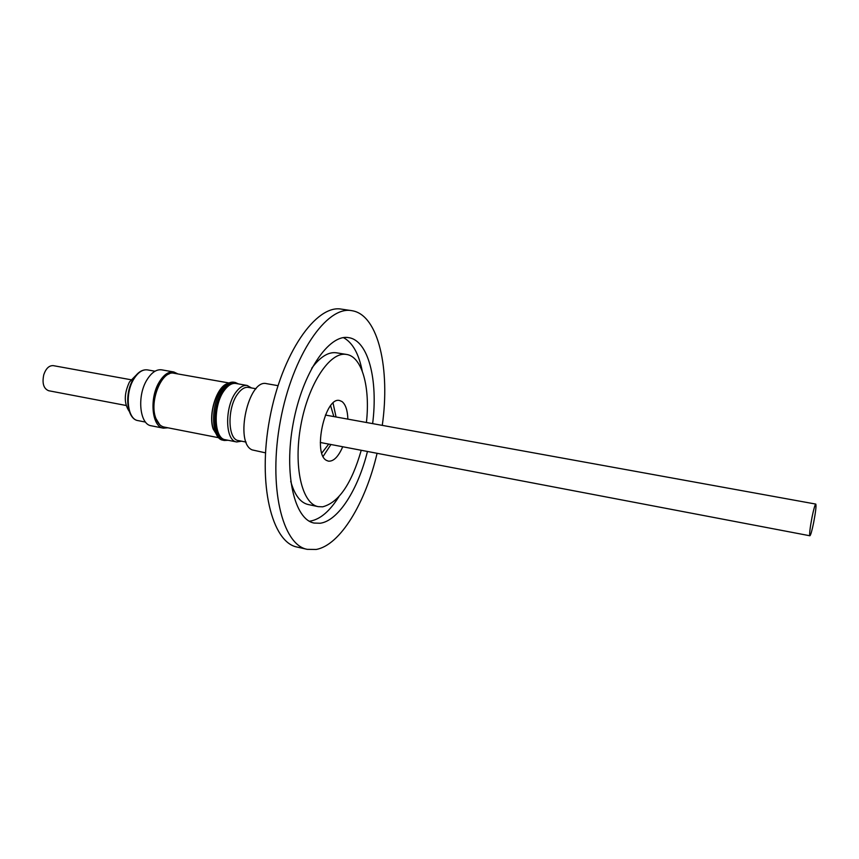 <?xml version="1.0" encoding="UTF-8"?>
<svg xmlns="http://www.w3.org/2000/svg" width="859" height="859" viewBox="0 0 859 859"><rect width="100%" height="100%" fill="white"/><g stroke="black" fill="none" stroke-linecap="round" stroke-linejoin="round"><path stroke-width="1.29" d="M129.269 411.386C123.911 403.58 123.975 393.776 129.451 381.997L135.969 375.362M126.144 405.491L48.641 390.727C43.594 388.655 41.973 383.307 43.788 374.685C45.978 368.404 49.156 365.386 53.312 365.644L130.933 379.742M167.924 427.803L163.382 428.158L151.281 425.796C139.727 424.571 136.764 396.214 146.846 380.022C151.431 372.559 156.381 369.166 161.696 369.842L173.829 371.979L177.942 373.944M163.382 428.158C151.957 426.977 149.112 398.512 159.119 382.244C163.672 374.739 168.579 371.313 173.829 371.979M218.809 437.746L164.08 427.052C160.397 426.247 157.605 423.197 155.715 417.925C149.079 400.885 162.05 369.853 174.087 373.268L228.999 382.974M227.957 383.522C217.198 385.498 207.889 413.791 213.15 428.995L218.036 436.855M169.18 373.901C158.281 377.058 149.917 403.354 155.393 417.657L159.731 424.7M227.13 384.059C216.715 387.13 208.254 414.231 213.279 428.813L217.456 436.061M228.065 440.27L224.435 440.474C212.28 439.454 211.55 404.256 223.662 389.127C227.495 384.102 231.35 381.879 235.237 382.459L238.544 383.952M235.237 382.459L233.906 382.223C230.019 381.643 226.164 383.866 222.32 388.891C210.197 404.009 210.938 439.196 223.115 440.205L224.435 440.474M246.103 442.074L238.491 440.592C227.549 439.69 227.012 407.488 237.943 393.572C241.411 388.944 244.89 386.883 248.391 387.398L256.025 388.751M241.572 441.182L236.687 441.956C225.037 441 224.446 406.769 236.085 392.005C239.779 387.108 243.484 384.929 247.188 385.476L251.483 387.946M236.687 441.956L225.402 439.744C213.612 438.756 212.914 404.643 224.65 389.954C228.365 385.079 232.102 382.921 235.871 383.468L247.188 385.476M265.474 452.843L252.138 449.891C234.228 442.718 248.455 378.336 266.677 383.683L277.972 385.659M342.73 446.755C338.339 456.805 333.56 461.594 328.396 461.143L326.688 460.488C312.365 454.261 325.035 396.042 339.67 400.552L341.968 401.529C345.576 404.353 347.541 410.226 347.874 419.128M813.623 522.744C811.938 530.894 810.692 535.232 809.887 535.769C809.275 534.244 809.994 527.995 812.066 517.043C813.763 508.882 814.998 504.566 815.782 504.083C816.404 505.661 815.674 511.889 813.623 522.744M382.276 425.377C390.287 369.37 378.583 315.811 352.802 310.851L351.621 310.636C326.699 305.75 292.468 355.143 280.388 420.867C268.029 486.538 282.203 544.939 307.211 549.341L316.123 549.47C340.228 545.261 365.58 502.816 377.08 453.305M372.634 423.627C378.218 380.236 368.393 340.432 348.69 337.651L348.625 337.651C329.029 333.754 302.529 372.495 293.209 423.251C283.653 473.964 294.444 519.641 314.136 523.056L320.16 523.249C338.317 520.887 358.063 489.501 367.459 451.469M309.326 521.209L310.26 521.112C320.203 519.362 329.738 511.245 338.854 496.749M366.406 422.488C370.39 387.613 362.144 356.614 346.51 354.434L336.041 352.748C328.181 351.846 320.074 357 311.731 368.232M346.51 354.434L346.113 354.38C329.867 351.632 308.349 383.844 300.875 425.184C293.209 466.501 301.971 503.825 318.195 506.638L322.683 506.821C338.768 502.536 351.621 483.692 361.242 450.288M290.707 481.244C294.53 494.977 300.371 502.73 308.209 504.534L318.195 506.638M362.24 371.088C358.815 353.704 352.566 342.558 343.482 337.641M351.621 310.636L341.495 309.143C316.23 304.215 281.709 353.382 269.672 418.87C257.356 484.315 271.873 542.609 297.225 547.086L307.211 549.341M330.618 405.727L333.85 416.583M328.729 444.092L321.814 453.058M333.056 403.086L336.052 416.98M330.93 444.511L323.134 456.397M133.789 379.12C124.566 393.766 127.368 419.482 138.041 420.62C126.81 419.235 124.104 393.905 133.231 379.259C137.472 372.377 142.207 369.263 147.48 369.896C142.562 369.263 137.998 372.344 133.789 379.12M145.525 422.08L138.041 420.62M320.3 442.482L809.887 535.769M325.4 415.047L815.782 504.083M154.985 371.228L147.48 369.896"/></g></svg>
